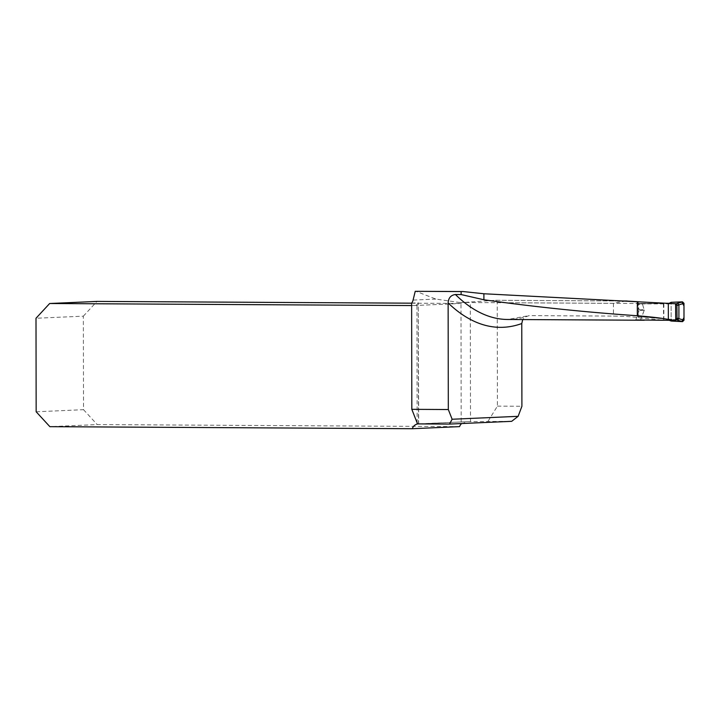 <?xml version="1.0" encoding="UTF-8"?>
<svg xmlns="http://www.w3.org/2000/svg" width="720" height="720" viewBox="0 0 720 720"><rect width="100%" height="100%" fill="white"/><g stroke="black" fill="none" stroke-linecap="round" stroke-linejoin="round"><path stroke-width="0.54" stroke-dasharray="3.6 2.7" d="M411.633 303.093L418.284 302.796L416.952 304.713A7.911 7.299 87.5 0 1 413.973 305.55A7.911 7.299 87.5 0 1 413.64 305.559L461.322 303.453L465.138 302.355L459.531 302.472L435.825 299.07L415.89 291.285M465.138 302.355L495.585 300.276L617.733 300.96M637.749 301.689L663.867 303.471L637.452 303.444L639.162 309.852L637.74 304.533L642.483 304.101L644.256 310.257L641.862 316.26L637.254 315.81L639.162 309.852A0.99 0.909 87.5 0 1 639.135 310.482L635.787 319.968M675.585 303.687L637.452 303.444M526.635 316.044L507.672 319.482A389.205 149.571 90.3 0 0 529.056 315.612L613.431 316.089C624.429 316.224 632.718 316.764 638.325 317.718L663.858 320.265L663.867 303.471M417.159 424.053L466.74 421.686L511.677 421.326M411.633 303.183L460.98 303.462L461.187 423.981L467.208 421.677L417.546 423.9M488.079 421.191L497.421 406.134L497.241 302.697L495.702 300.267M459.567 426.618L97.218 424.575L49.878 426.672M529.056 315.612L524.547 317.295L522.738 319.563M663.651 320.175L663.426 303.48M640.476 320.229L644.256 310.257L642.33 303.48M418.491 423.855L418.284 302.796L418.68 423.837M36.162 411.777L83.511 409.68L83.34 316.161L36 318.258M411.642 305.55L413.64 305.559M83.511 409.68L97.218 424.575M83.34 316.161L97.002 301.41M497.421 406.134L521.91 406.269M625.842 301.014L613.413 303.354L497.241 302.697M637.254 315.81L637.65 316.485L675.729 319.761L665.82 318.906L671.148 321.039M667.476 319.131L642.267 316.935L641.862 316.26M666.477 303.237L638.181 303.903L675.585 303.894M668.916 303.417L671.121 302.319L671.157 321.039L671.121 303.552M665.82 318.906L669.195 320.256M668.421 303.669L675.585 303.849M638.181 303.903L637.74 304.533M435.825 299.07L413.082 300.078M470.493 421.623L470.286 302.274M644.256 310.257L639.135 310.482L644.256 310.257M417.159 422.928L416.952 304.713M639.162 309.852L644.274 309.627L639.162 309.852M613.413 303.354L613.431 316.089M638.325 317.718L638.289 301.743M637.65 316.485L642.267 316.935M459.531 302.472L640.044 303.489M413.973 305.55L461.322 303.453M495.693 300.267L617.499 300.951M638.145 303.903L642.888 303.471"/><path stroke-width="1.08" d="M461.124 291.573L415.233 291.312L463.113 291.546L483.894 293.76L483.912 299.781L461.124 294.552L461.124 291.573A50.409 0.891 179.9 0 1 463.113 291.546M461.124 294.552L455.418 294.516C450.873 295.128 448.443 297.945 448.128 302.967L448.317 409.536L411.822 409.329L411.633 303.093A7.911 7.299 87.5 0 0 413.082 300.078L415.233 291.312M625.842 301.014L638.289 301.743M675.729 320.346A389.205 149.571 90.3 0 1 668.349 319.437L668.322 303.372A748.008 287.46 90.3 0 0 675.585 303.687L675.729 320.346L635.787 319.968L663.858 320.265M668.322 303.372L483.894 293.76M668.349 319.437C662.139 318.177 651.798 316.953 637.326 315.747C585.09 312.165 533.952 306.837 483.912 299.781M522.738 319.563L521.766 323.541L521.91 406.269L518.13 416.322L511.677 421.326L449.478 424.08L452.133 419.247L448.317 409.536M452.133 419.247L518.13 416.322M411.822 409.329L417.546 423.9L449.478 424.08M411.633 303.183L97.002 301.41L49.662 303.507L36 318.258L36.162 411.777L49.878 426.672L412.227 428.715A7.911 7.299 87.5 0 1 417.159 424.053L418.608 423.828M461.637 423.54L461.187 423.981A7.911 7.299 -92.5 0 0 459.567 426.618L412.227 428.715M49.662 303.507L411.642 305.55M669.15 303.309L665.658 303.246M668.916 303.417L671.121 302.319L681.795 301.878L683.973 305.964L683.991 317.538L681.831 321.606L671.157 321.039L669.195 320.256M675.729 319.77L676.593 319.842L675.729 319.761M678.897 304.803L678.915 318.672L684 320.202L683.973 303.3L677.394 305.343L675.927 303.858L682.488 301.842L671.121 302.319L671.121 303.552M684 320.202L682.524 321.642L676.593 319.842M682.524 321.642L671.157 321.039M676.638 319.842L678.123 318.375L678.915 318.699L677.439 320.139M675.351 319.725L677.025 318.267L676.899 305.388L675.324 303.921M682.488 301.842L683.973 303.3M678.888 304.776L677.43 303.309M627.066 301.014L617.733 300.96M455.418 294.516A389.205 149.571 90.3 0 0 507.672 319.482L644.202 320.247M521.766 323.541A397.107 152.604 -89.7 0 1 448.128 302.967M417.159 424.053L417.159 422.928M637.308 301.671L637.326 315.747M677.394 305.343L676.899 305.388M677.025 318.267L678.123 318.375M617.499 300.951L626.418 301.005"/></g></svg>
